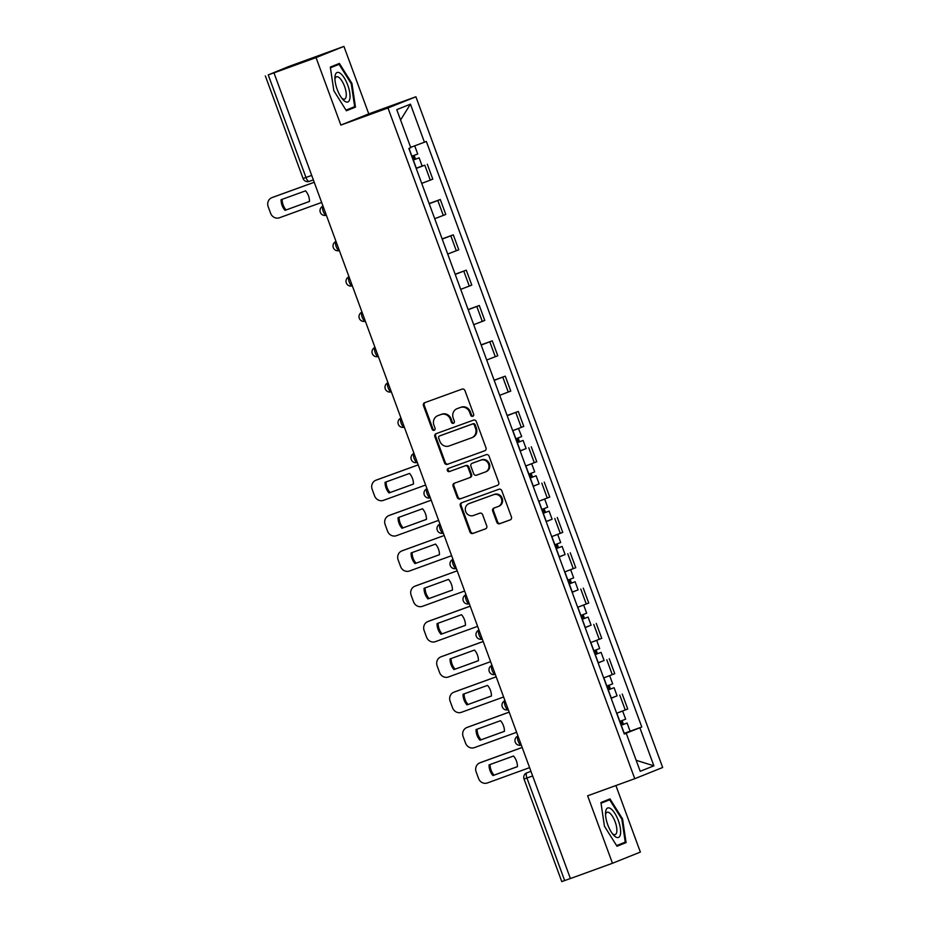 <?xml version="1.0" encoding="UTF-8"?>
<svg xmlns="http://www.w3.org/2000/svg" width="928" height="928" viewBox="0 0 928 928"><rect width="100%" height="100%" fill="white"/><g stroke="black" fill="none" stroke-linecap="round" stroke-linejoin="round"><path stroke-width="1.39" d="M472.746 416.289A1.659 1.543 -111.9 0 0 473.628 414.201L464.94 390.584A2.366 2.204 -111.9 0 0 462.051 389.122L424.711 402.671A2.366 2.204 -111.9 0 0 423.446 405.64L432.135 429.258A1.659 1.543 -111.9 0 0 434.211 430.267A1.659 1.543 -111.9 0 0 435.046 428.202L433.921 425.152A7.575 7.064 -111.9 0 1 437.935 415.628L441.055 414.503A7.575 7.064 -111.9 0 1 450.3 419.201L451.426 422.263A1.659 1.543 -111.9 0 0 453.502 423.272A1.659 1.543 -111.9 0 0 454.337 421.208L453.212 418.145A7.575 7.064 -111.9 0 1 457.226 408.633L460.346 407.496A7.575 7.064 -111.9 0 1 469.603 412.206L470.728 415.257A1.659 1.543 -111.9 0 0 472.746 416.289M496.805 522.255A2.366 2.204 -111.9 0 0 499.693 523.728L510.168 519.924A2.366 2.204 -111.9 0 0 511.432 516.942L501.781 490.715A2.366 2.204 -111.9 0 0 498.881 489.253L461.541 502.802A2.366 2.204 -111.9 0 0 460.288 505.772L469.939 531.999A2.366 2.204 -111.9 0 0 472.828 533.472L485.483 528.879A2.366 2.204 -111.9 0 0 486.748 525.909L482.618 514.68A2.366 2.204 -111.9 0 0 479.718 513.207L473.442 515.492A6.334 5.904 -111.9 0 1 465.74 511.653A6.334 5.904 -111.9 0 1 469.069 503.602L493.65 494.67A6.334 5.904 -111.9 0 1 501.352 498.51A6.334 5.904 -111.9 0 1 498.023 506.572L493.928 508.057A2.366 2.204 -111.9 0 0 492.675 511.026L496.805 522.255L497.617 521.93A2.366 2.204 -111.9 0 0 500.505 523.392L510.493 519.773M340.866 125.083L368.764 113.877L343.928 46.4L316.03 57.606L340.866 125.083L387.985 107.973L634.764 778.696L587.633 795.795L612.468 863.272L570.407 878.538L273.98 72.86L274.792 72.535L268.238 74.913L305.973 177.492A4.826 1.752 70.1 0 0 309.256 181.378A4.826 1.752 70.1 0 0 309.268 181.366L313.351 179.893L309.256 181.378A4.826 4.826 0 0 1 303.073 178.501L311.704 175.415M316.03 57.606L273.98 72.86M484.741 450.799A2.366 2.204 -111.9 0 0 485.994 447.818L476.342 421.59A2.366 2.204 -111.9 0 0 473.454 420.129L436.114 433.678A2.366 2.204 -111.9 0 0 434.861 436.647L444.512 462.875A2.366 2.204 -111.9 0 0 447.4 464.348L484.868 450.741M489.068 456.158L498.707 482.386A2.366 2.204 -111.9 0 1 497.454 485.356L460.114 498.916A2.366 2.204 -111.9 0 1 457.226 497.443L453.096 486.214A2.366 2.204 -111.9 0 1 454.349 483.244L469.498 477.746A2.366 2.204 -111.9 0 0 470.751 474.765L468.014 467.329A2.366 2.204 -111.9 0 0 465.114 465.856L449.349 471.575A1.659 1.543 -111.9 0 1 447.342 470.566A1.659 1.543 -111.9 0 1 448.212 468.466L486.168 454.685A2.366 2.204 -111.9 0 1 489.068 456.158M343.928 46.4L288.654 66.549L268.238 74.913M368.764 113.877L415.895 96.779L662.662 767.491L634.764 778.696M612.468 863.272L640.366 852.066L615.89 785.54M570.395 878.503L561.765 881.6L524.018 779.021L526.93 778.012L564.665 880.591M421.706 183.384L430.314 180.136L424.815 165.196L416.208 168.444M424.815 165.196L419.526 167.017M430.314 180.136L432.796 179.139L427.298 164.198M429.13 203.568L440.29 199.52L429.212 203.766M434.71 218.706L445.788 214.461L440.29 199.52M442.134 238.89L453.293 234.842L442.204 239.088M447.702 254.04L458.792 249.783L453.293 234.842M455.126 274.212L466.285 270.164L455.207 274.41M460.706 289.362L471.784 285.116L466.285 270.164M468.13 309.546L479.277 305.498L468.199 309.743M473.698 324.684L484.776 320.438L479.277 305.498M481.122 344.868L492.281 340.82L481.191 345.065M486.69 360.006L497.779 355.76L492.281 340.82M494.125 380.19L505.273 376.142L494.195 380.387M499.693 395.328L510.771 391.082L505.273 376.142M507.117 415.512L518.276 411.464L507.187 415.709M512.685 430.662L523.775 426.416L518.276 411.464M523.496 449.616L520.19 451.031M525.689 465.984L536.767 461.738L531.268 446.786M536.488 484.938L533.182 486.365M538.681 501.306L549.759 497.06L544.26 482.119M549.492 520.26L546.174 521.687M551.684 536.628L562.762 532.382L557.264 517.441M562.484 555.582L559.178 557.009M564.676 571.95L575.754 567.704L570.256 552.763M575.488 590.904L572.17 592.331M577.668 607.283L588.758 603.038L583.26 588.085M588.48 626.238L585.174 627.664M590.672 642.605L601.75 638.36L596.252 623.419M601.472 661.56L598.166 662.986M603.664 677.927L614.754 673.682L609.255 658.741M614.475 696.882L611.169 698.308M616.668 713.249L627.746 709.004L622.247 694.063M624.474 733.851L639.879 727.772L653.88 765.82L640.216 771.307L626.214 733.259L624.312 734.036L408.865 148.457L410.768 147.691L396.778 109.655L410.443 104.168L424.432 142.204L410.652 147.355L414.723 145.835L417.716 153.99L411.73 156.264M639.879 727.772L641.793 727.007L426.346 141.439L424.432 142.204M387.985 107.973L415.895 96.779M355.47 107.126L351.956 83.462L339.393 63.429L330.322 67.071L333.836 90.735L346.399 110.768L355.47 107.126L346.527 109.922M626.075 842.601L622.56 818.937L609.986 798.904L600.926 802.546L604.441 826.21L617.004 846.243L626.075 842.601L617.132 845.396M627.467 732.204L641.793 727.007M626.214 733.259L624.266 733.92M410.443 104.168L400.571 119.979M636.167 760.299L653.88 765.82M351.248 83.717L351.956 83.462M601.031 803.265L609.673 799.797L621.853 819.204L622.56 818.937M473.176 416.046A1.659 1.543 -111.9 0 1 471.54 414.932L470.415 411.881A7.575 7.064 -111.9 0 0 461.158 407.172L460.346 407.496M457.632 408.471A7.575 7.064 -111.9 0 1 458.049 408.297L461.158 407.172M438.341 415.466A7.575 7.064 -111.9 0 1 438.747 415.303L441.867 414.178A7.575 7.064 -111.9 0 1 451.124 418.876L452.249 421.938A1.659 1.543 -111.9 0 0 453.885 423.04M425.198 402.485A2.366 2.204 -111.9 0 0 424.258 405.316L432.947 428.933A1.659 1.543 -111.9 0 0 434.594 430.047M436.612 433.492A2.366 2.204 -111.9 0 0 435.673 436.322L445.324 462.55A2.366 2.204 -111.9 0 0 448.212 464.023L485.054 450.648M474.347 425.094A1.659 1.543 -111.9 0 0 472.317 424.061L439.536 435.963A1.659 1.543 -111.9 0 0 438.666 438.039L439.849 441.264A7.575 7.064 -111.9 0 0 449.106 445.974L471.505 437.842A7.575 7.064 -111.9 0 0 475.53 428.318L474.347 425.094L475.159 424.769A1.659 1.543 -111.9 0 0 473.129 423.736L472.317 424.061M440.266 435.673A1.659 1.543 -111.9 0 1 440.313 435.65A1.659 1.543 -111.9 0 0 440.313 435.65L473.129 423.736M472.317 437.517A7.575 7.064 -111.9 0 0 476.342 427.994L475.53 428.318M475.159 424.769L476.342 427.994M497.768 485.216L460.114 498.916M454.848 483.059A2.366 2.204 -111.9 0 0 453.908 485.889L458.038 497.118A2.366 2.204 -111.9 0 0 460.926 498.58M469.626 477.688L470.31 477.421A2.366 2.204 -111.9 0 0 471.563 474.44L468.826 466.993A2.366 2.204 -111.9 0 0 465.937 465.531L449.349 471.575M448.758 468.269A1.659 1.543 -111.9 0 0 450.161 471.25M485.205 472.039A6.334 5.904 -111.9 0 0 488.534 463.988A6.334 5.904 -111.9 0 0 480.832 460.149L472.166 463.292A2.366 2.204 -111.9 0 0 470.914 466.274L473.651 473.721A2.366 2.204 -111.9 0 0 476.551 475.182L485.205 472.039M486.017 471.714A6.334 5.904 -111.9 0 0 489.346 463.664A6.334 5.904 -111.9 0 0 481.644 459.824L480.832 460.149M472.851 463.014A2.366 2.204 -111.9 0 1 472.99 462.968L481.644 459.824M494.427 507.871A2.366 2.204 -111.9 0 0 493.487 510.702L497.617 521.93M498.846 506.236A6.334 5.904 -111.9 0 0 502.164 498.185A6.334 5.904 -111.9 0 0 494.462 494.346L493.65 494.67M469.545 503.405A6.334 5.904 -111.9 0 1 469.881 503.266L494.462 494.346M462.04 502.616A2.366 2.204 -111.9 0 0 461.1 505.447L470.751 531.674A2.366 2.204 -111.9 0 0 473.64 533.148L485.808 528.74M413.134 160.08L419.131 157.841L422.136 165.996L416.15 168.27M413.146 160.115L419.131 157.841M305.567 190.832L281.08 199.717A15.08 14.048 -111.9 0 0 285 210.354L309.476 201.469A15.08 14.048 -111.9 0 0 305.567 190.832M413.064 155.776L414.468 159.593M314.232 182.294L272.02 197.606A7.238 6.74 -111.9 0 0 268.18 206.7L270.605 213.266A7.238 6.74 -111.9 0 0 279.444 217.767L321.656 202.443M411.522 147.03L410.652 147.366M309.476 201.434L285 210.354M282.147 199.334A15.08 14.048 -111.9 0 0 286.056 209.937M272.693 197.339A7.238 6.74 68.1 0 1 273.087 197.188L272.02 197.606M314.221 182.259L273.087 197.188M414.132 155.382L415.512 159.106M335.136 75.562A15.683 5.696 70.1 0 0 334.915 77.685A15.683 5.696 70.1 0 0 342.815 99.447A15.683 5.696 70.1 0 0 349.81 98.936A15.683 5.696 70.1 0 0 344.346 78.056A15.683 5.696 70.1 0 0 335.136 75.562M341.736 98.113A11.878 4.315 70.1 0 0 344.601 99.11A11.878 4.315 70.1 0 0 346.098 96.802A11.878 4.315 70.1 0 0 343.383 83.578A11.878 4.315 70.1 0 0 336.493 76.792A11.878 4.315 70.1 0 0 334.996 79.1A11.878 4.315 70.1 0 0 334.938 79.402M330.391 67.477L339.08 64.322L351.26 83.729L354.658 106.662L346.005 110.13M330.438 67.79L339.08 64.322M605.74 811.037A15.683 5.696 70.1 0 0 605.52 813.16A15.683 5.696 70.1 0 0 613.408 834.922A15.683 5.696 70.1 0 0 620.414 834.411A15.683 5.696 70.1 0 0 614.951 813.531A15.683 5.696 70.1 0 0 605.74 811.037M612.329 833.588A11.878 4.315 70.1 0 0 615.206 834.585A11.878 4.315 70.1 0 0 616.702 832.277A11.878 4.315 70.1 0 0 613.988 819.053A11.878 4.315 70.1 0 0 607.098 812.267A11.878 4.315 70.1 0 0 605.601 814.575A11.878 4.315 70.1 0 0 605.543 814.877M600.984 802.952L609.673 799.797M621.853 819.204L625.252 842.137L616.61 845.605M517.116 442.679L523.114 440.44L526.106 448.584L520.121 450.869M517.128 442.714L523.114 440.44M409.538 473.431L385.062 482.305A15.08 14.048 -111.9 0 0 388.971 492.954L413.459 484.068A15.08 14.048 -111.9 0 0 409.538 473.431M517.047 438.376L518.45 442.18M418.215 464.893L376.002 480.205A7.238 6.74 -111.9 0 0 372.163 489.3L374.576 495.865A7.238 6.74 -111.9 0 0 383.415 500.366L425.627 485.042M515.748 429.525L512.697 430.673M515.713 438.863L521.698 436.589L518.474 428.492M512.708 430.708L518.694 428.434M413.459 484.033L388.971 492.954M386.118 481.922A15.08 14.048 -111.9 0 0 390.038 492.524M376.664 479.938A7.238 6.74 68.1 0 1 377.058 479.788L376.002 480.205M418.203 464.858L377.058 479.788M518.114 437.97L519.483 441.705M530.108 478.001L536.106 475.762L539.11 483.917L533.124 486.191M530.12 478.036L536.106 475.762M422.542 508.753L398.054 517.638A15.08 14.048 -111.9 0 0 401.975 528.276L426.451 519.39A15.08 14.048 -111.9 0 0 422.542 508.753M530.039 473.698L531.442 477.514M431.207 500.215L388.994 515.527A7.238 6.74 -111.9 0 0 385.155 524.622L387.568 531.187A7.238 6.74 -111.9 0 0 396.407 535.688L438.619 520.364M528.74 464.847L531.466 463.826M528.705 474.185L534.69 471.911L531.686 463.756M426.451 519.355L401.975 528.276M399.11 517.256A15.08 14.048 -111.9 0 0 403.03 527.858M389.667 515.26A7.238 6.74 68.1 0 1 390.05 515.11L388.994 515.527M431.195 500.18L390.05 515.11M531.106 473.303L532.475 477.027M543.1 513.323L549.098 511.084L552.102 519.239L546.116 521.513M543.112 513.358L549.098 511.084M435.534 544.075L411.058 552.96A15.08 14.048 -111.9 0 0 414.967 563.598L439.454 554.724A15.08 14.048 -111.9 0 0 435.534 544.075M543.031 509.02L544.434 512.836M402.659 550.594A7.238 6.74 68.1 0 1 403.054 550.432L444.199 535.502L401.998 550.861A7.238 6.74 -111.9 0 0 398.158 559.955L400.571 566.521A7.238 6.74 -111.9 0 0 409.41 571.01L451.623 555.686M541.743 500.169L544.469 499.148M541.697 509.507L547.682 507.233L544.69 499.078M439.454 554.677L414.967 563.598M412.113 552.578A15.08 14.048 -111.9 0 0 416.022 563.18M544.098 508.625L545.478 512.349M562.101 546.406L556.116 548.68L562.101 546.406L565.094 554.561L559.108 556.835M448.526 579.397L424.05 588.282A15.08 14.048 -111.9 0 0 427.97 598.931L452.446 590.046A15.08 14.048 -111.9 0 0 448.526 579.397M556.034 544.342L557.438 548.158M415.651 585.916A7.238 6.74 68.1 0 1 416.046 585.754L457.191 570.824L414.99 586.183A7.238 6.74 -111.9 0 0 411.15 595.277L413.563 601.843A7.238 6.74 -111.9 0 0 422.402 606.332L464.615 591.02M554.735 535.491L557.461 534.47M554.7 544.84L560.686 542.555L557.682 534.412M452.446 589.999L427.97 598.931M425.105 587.9A15.08 14.048 -111.9 0 0 429.026 598.502M557.102 543.947L558.47 547.671M575.093 581.728L569.108 584.014L575.093 581.728L578.098 589.883L572.112 592.157M461.529 614.73L437.053 623.604A15.08 14.048 -111.9 0 0 440.962 634.253L465.438 625.368A15.08 14.048 -111.9 0 0 461.529 614.73M569.026 579.664L570.43 583.48M470.206 606.193L427.994 621.505A7.238 6.74 -111.9 0 0 424.142 630.599L426.567 637.165A7.238 6.74 -111.9 0 0 435.406 641.654L477.618 626.342M567.727 570.824L570.453 569.792M567.692 580.162L573.678 577.889L570.685 569.734M465.438 625.321L440.962 634.253M438.109 623.222A15.08 14.048 -111.9 0 0 442.018 633.824M428.655 621.238A7.238 6.74 68.1 0 1 429.049 621.076L427.994 621.505M470.183 606.146L429.049 621.076M570.094 579.269L571.474 583.004M588.097 617.062L582.111 619.336L588.097 617.062L591.09 625.205L585.104 627.49M474.521 650.052L450.045 658.938A15.08 14.048 -111.9 0 0 453.966 669.575L478.442 660.69A15.08 14.048 -111.9 0 0 474.521 650.052M582.03 614.997L583.434 618.802M483.198 641.515L440.986 656.827A7.238 6.74 -111.9 0 0 437.146 665.921L439.559 672.487A7.238 6.74 -111.9 0 0 448.398 676.988L490.61 661.664M580.731 606.146L583.457 605.114M580.696 615.484L586.682 613.211L583.677 605.056M478.442 660.655L453.966 669.575M451.101 658.544A15.08 14.048 -111.9 0 0 455.022 669.146M441.647 656.56A7.238 6.74 68.1 0 1 442.041 656.409L440.986 656.827M483.186 641.48L442.041 656.409M583.097 614.591L584.466 618.326M601.089 652.384L595.103 654.658L601.089 652.384L604.093 660.539L598.108 662.812M487.525 685.374L463.037 694.26A15.08 14.048 -111.9 0 0 466.958 704.897L491.434 696.012A15.08 14.048 -111.9 0 0 487.525 685.374M595.022 650.319L596.426 654.136M496.19 676.837L453.978 692.149A7.238 6.74 -111.9 0 0 450.138 701.243L452.562 707.82A7.238 6.74 -111.9 0 0 461.402 712.31L503.614 696.986M593.723 641.468L596.449 640.448M593.688 650.806L599.674 648.533L596.681 640.378M491.434 695.977L466.958 704.897M464.093 693.877A15.08 14.048 -111.9 0 0 468.014 704.48M454.65 691.882A7.238 6.74 68.1 0 1 455.045 691.731L453.978 692.149M496.178 676.802L455.045 691.731M596.089 649.925L597.458 653.648M608.084 689.945L614.092 687.706L617.085 695.861L611.1 698.134M608.107 689.98L614.092 687.706M500.517 720.696L476.041 729.582A15.08 14.048 -111.9 0 0 479.95 740.219L504.438 731.345A15.08 14.048 -111.9 0 0 500.517 720.696M608.026 685.641L609.429 689.458M509.194 712.159L466.981 727.482A7.238 6.74 -111.9 0 0 463.142 736.577L465.554 743.142A7.238 6.74 -111.9 0 0 474.394 747.632L516.606 732.308M606.726 676.79L609.452 675.77M606.68 686.128L612.677 683.855L609.673 675.712M504.438 731.299L479.95 740.219M477.096 729.199A15.08 14.048 -111.9 0 0 481.017 739.802M467.642 727.216A7.238 6.74 68.1 0 1 468.037 727.053L466.981 727.482M509.182 712.124L468.037 727.053M609.093 685.247L610.462 688.97M621.087 725.278L627.084 723.028L630.089 731.183L624.103 733.456M621.099 725.313L627.084 723.028M513.52 756.018L489.033 764.904A15.08 14.048 -111.9 0 0 492.954 775.553L517.43 766.667A15.08 14.048 -111.9 0 0 513.52 756.018M621.018 720.963L622.421 724.78M522.186 747.481L479.973 762.804A7.238 6.74 -111.9 0 0 476.134 771.899L478.546 778.464A7.238 6.74 -111.9 0 0 487.386 782.954L529.598 767.642M619.718 712.124L622.444 711.092M619.684 721.462L625.669 719.188L622.665 711.034M517.43 766.621L492.954 775.553M490.088 764.521A15.08 14.048 -111.9 0 0 494.009 775.124M480.646 762.538A7.238 6.74 68.1 0 1 481.029 762.375L479.973 762.804M522.174 747.446L481.029 762.375M622.085 720.569L623.454 724.304M530.967 771.342L526.884 772.827A4.826 4.501 68.1 0 0 526.756 772.873L526.884 772.827A4.826 1.752 70.1 0 0 526.93 778.012L532.649 775.936M612.271 674.679L606.773 659.738M599.268 639.357L593.769 624.405M586.276 604.035L580.777 589.083M573.272 568.702L567.774 553.761M560.28 533.38L554.782 518.439M547.288 498.058L541.79 483.117M534.284 462.736L528.786 447.783M521.292 427.402L515.794 412.461M508.289 392.08L502.79 377.139M495.297 356.758L489.798 341.817M482.305 321.436L476.795 306.484M469.301 286.114L463.803 271.162M456.309 250.78L450.811 235.84M443.306 215.458L437.807 200.518M625.263 710.001L619.765 695.06M323.025 206.178A4.826 1.752 70.1 0 0 323.199 211.282A4.826 1.752 70.1 0 0 326.343 215.203M336.017 241.5A4.826 1.752 70.1 0 0 336.203 246.604A4.826 1.752 70.1 0 0 339.346 250.525M349.021 276.822A4.826 1.752 70.1 0 0 349.195 281.938A4.826 1.752 70.1 0 0 352.338 285.847M365.342 321.181A4.826 4.826 0 0 1 359.287 318.269A4.826 4.826 0 0 1 362.013 312.133A4.826 1.752 70.1 0 0 362.198 317.26A4.826 1.752 70.1 0 0 365.33 321.169M375.016 347.478A4.826 1.752 70.1 0 0 375.19 352.582A4.826 1.752 70.1 0 0 378.334 356.503A4.826 4.826 0 0 1 372.29 353.591A4.826 4.826 0 0 1 375.005 347.455M388.008 382.8A4.826 1.752 70.1 0 0 388.182 387.904A4.826 1.752 70.1 0 0 391.326 391.825A4.826 4.826 0 0 1 385.282 388.925A4.826 4.826 0 0 1 388.008 382.777M401.012 418.122A4.826 1.752 70.1 0 0 401.186 423.226A4.826 1.752 70.1 0 0 404.33 427.147A4.826 4.826 0 0 1 398.286 424.247A4.826 4.826 0 0 1 401 418.099M414.004 453.444A4.826 1.752 70.1 0 0 414.178 458.56A4.826 1.752 70.1 0 0 417.322 462.469A4.826 4.826 0 0 1 411.278 459.569A4.826 4.826 0 0 1 413.992 453.432M426.996 488.778A4.826 1.752 70.1 0 0 427.182 493.882A4.826 1.752 70.1 0 0 430.325 497.791A4.826 4.826 0 0 1 424.27 494.891A4.826 4.826 0 0 1 426.996 488.754M440 524.1A4.826 1.752 70.1 0 0 440.174 529.204A4.826 1.752 70.1 0 0 443.317 533.124A4.826 4.826 0 0 1 437.274 530.213A4.826 4.826 0 0 1 439.988 524.076M456.321 568.458A4.826 4.826 0 0 1 450.266 565.546A4.826 4.826 0 0 1 452.992 559.398A4.826 1.752 70.1 0 0 453.177 564.526A4.826 1.752 70.1 0 0 456.309 568.446M465.995 594.744A4.826 1.752 70.1 0 0 466.169 599.848A4.826 1.752 70.1 0 0 469.313 603.768A4.826 4.826 0 0 1 463.269 600.868A4.826 4.826 0 0 1 465.984 594.732M478.987 630.077A4.826 1.752 70.1 0 0 479.161 635.181A4.826 1.752 70.1 0 0 482.305 639.09A4.826 4.826 0 0 1 476.261 636.19A4.826 4.826 0 0 1 478.976 630.054M491.991 665.399A4.826 1.752 70.1 0 0 492.165 670.503A4.826 1.752 70.1 0 0 495.308 674.412A4.826 4.826 0 0 1 489.265 671.512A4.826 4.826 0 0 1 491.979 665.376M504.983 700.721A4.826 1.752 70.1 0 0 505.157 705.825A4.826 1.752 70.1 0 0 508.3 709.746A4.826 4.826 0 0 1 502.257 706.834A4.826 4.826 0 0 1 504.971 700.698M517.975 736.043A4.826 1.752 70.1 0 0 518.16 741.147A4.826 1.752 70.1 0 0 521.304 745.068A4.826 4.826 0 0 1 515.249 742.168A4.826 4.826 0 0 1 517.975 736.02M470.415 411.881L469.603 412.206M458.049 408.297L457.226 408.633M452.249 421.938L451.426 422.263M451.124 418.876L450.3 419.201M441.867 414.178L441.055 414.503M438.747 415.303L437.935 415.628M432.947 428.933L432.135 429.258M424.258 405.316L423.446 405.64M471.54 414.932L470.728 415.257M448.212 464.023L447.4 464.348M445.324 462.55L444.512 462.875M435.673 436.322L434.861 436.647M458.038 497.118L457.226 497.443M453.908 485.889L453.096 486.214M471.563 474.44L470.751 474.765M468.826 466.993L468.014 467.329M465.937 465.531L465.114 465.856M472.99 462.968L472.166 463.292M493.487 510.702L492.675 511.026M469.881 503.266L469.069 503.602M473.64 533.148L472.828 533.472M470.751 531.674L469.939 531.999M461.1 505.447L460.288 505.772M500.505 523.392L499.693 523.728M413.32 160.057L416.324 168.2M409.028 148.387L411.904 156.206M517.302 442.644L520.295 450.799M512.882 430.65L515.875 438.793M530.294 477.978L533.287 486.121M525.874 465.972L528.879 474.127M543.286 513.3L546.29 521.455M538.878 501.294L541.871 509.449M403.054 550.432L401.998 550.861M556.29 548.622L559.282 556.777M551.87 536.616L554.874 544.771M416.046 585.754L414.99 586.183M569.282 583.944L572.286 592.099M564.874 571.95L567.866 580.093M582.285 619.266L585.278 627.421M577.866 607.272L580.87 615.426M595.277 654.6L598.282 662.743M590.858 642.594L593.862 650.748M608.269 689.922L611.274 698.076M603.861 677.916L606.854 686.07M621.273 725.244L624.266 733.398M616.853 713.238L619.858 721.392M323.014 206.155A4.826 4.826 0 0 0 320.299 212.292A4.826 4.826 0 0 0 326.354 215.215M336.017 241.477A4.826 4.826 0 0 0 333.303 247.625A4.826 4.826 0 0 0 339.346 250.537M349.009 276.811A4.826 4.826 0 0 0 346.295 282.947A4.826 4.826 0 0 0 352.338 285.859M526.756 772.873A4.826 4.826 0 0 0 524.018 779.021M303.073 178.501L265.338 75.934M457.84 408.378L457.028 408.703M438.55 415.384L437.726 415.709M472.526 437.436L471.714 437.761M470.368 477.398L469.556 477.723M486.191 471.644L485.379 471.981M472.92 462.991L472.108 463.316M499.009 506.178L498.197 506.502M469.707 503.336L468.895 503.66M272.89 197.258L271.823 197.687M376.861 479.857L375.805 480.286M389.853 515.179L388.797 515.608M402.856 550.513L401.801 550.93M415.848 585.835L414.793 586.252M428.852 621.157L427.785 621.586M441.844 656.479L440.788 656.908M454.836 691.801L453.78 692.23M467.84 727.134L466.784 727.552M480.832 762.456L479.776 762.874"/></g></svg>
